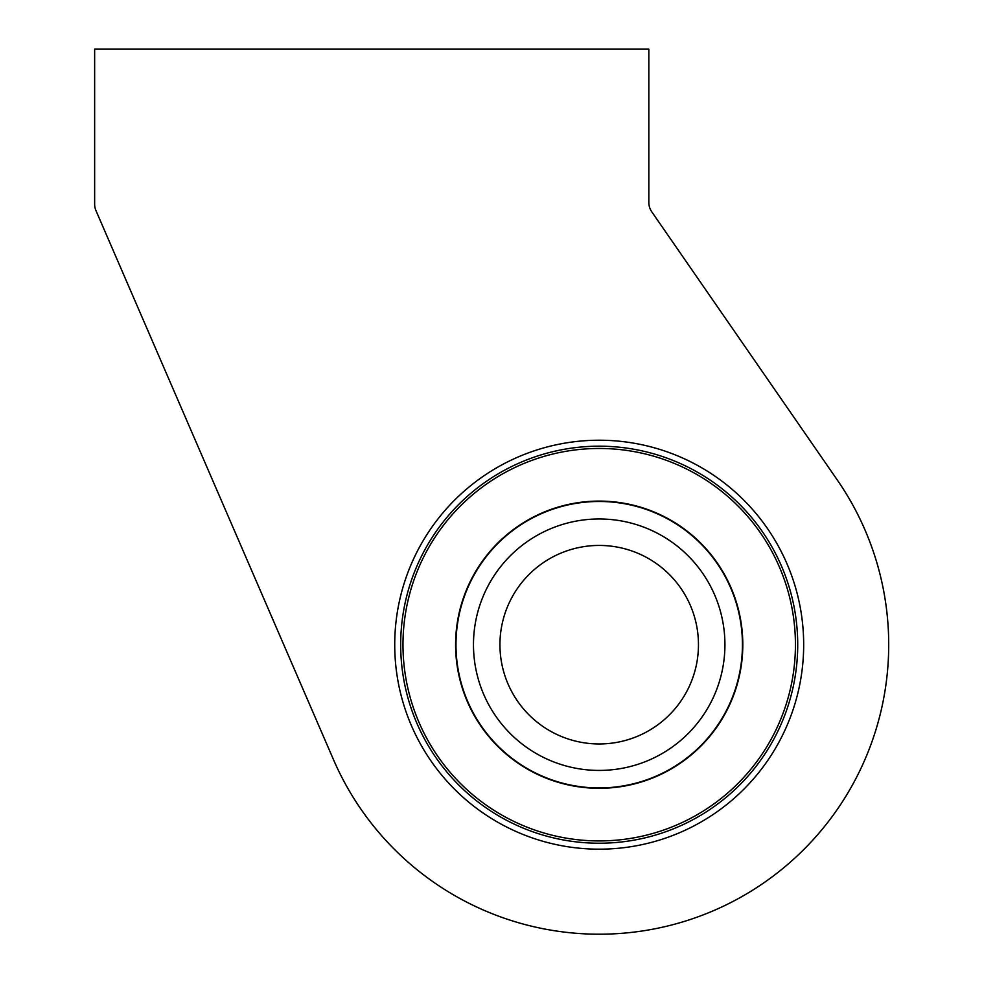 <?xml version="1.0" encoding="UTF-8"?>
<svg xmlns="http://www.w3.org/2000/svg" width="983" height="983" viewBox="0 0 983 983"><rect width="100%" height="100%" fill="white"/><g stroke="black" fill="none" stroke-linecap="round" stroke-linejoin="round"><path stroke-width="0.74" stroke-dasharray="4.92 3.69" d="M400.683 644.701A198.517 198.517 0 0 0 698.458 816.627A198.517 198.517 0 0 0 698.458 472.786A198.517 198.517 0 0 0 400.683 644.701A198.517 198.517 0 0 0 698.458 816.627A198.517 198.517 0 0 0 698.458 472.786A198.517 198.517 0 0 0 400.683 644.701A198.517 198.517 0 0 0 698.458 816.627A198.517 198.517 0 0 0 698.458 472.786A198.517 198.517 0 0 0 400.683 644.701M96.002 210.706L333.495 759.662A289.506 289.506 0 0 0 739.707 897.823A289.506 289.506 0 0 0 837.295 479.999L651.766 211.812A16.539 16.539 0 0 1 648.829 202.4L648.829 49.15L94.638 49.15L94.638 204.145A16.539 16.539 0 0 0 96.002 210.706M394.724 644.701A204.476 204.476 0 0 0 701.444 821.776A204.476 204.476 0 0 0 701.444 467.625A204.476 204.476 0 0 0 394.724 644.701M402.981 644.701A196.219 196.219 0 0 0 697.316 814.637A196.219 196.219 0 0 0 697.316 474.764A196.219 196.219 0 0 0 402.981 644.701M455.596 644.701A143.604 143.604 0 0 0 671.008 769.062A143.604 143.604 0 0 0 671.008 520.339A143.604 143.604 0 0 0 455.596 644.701M455.977 644.701A143.235 143.235 0 0 0 670.811 768.743A143.235 143.235 0 0 0 670.811 520.658A143.235 143.235 0 0 0 455.977 644.701M473.474 644.701A125.726 125.726 0 0 0 599.2 770.426A125.726 125.726 0 0 0 724.926 644.701A125.726 125.726 0 0 0 599.2 518.975A125.726 125.726 0 0 0 473.474 644.701M599.2 743.959A99.258 99.258 0 0 0 685.163 595.071A99.258 99.258 0 0 0 513.237 595.071A99.258 99.258 0 0 0 599.2 743.959"/><path stroke-width="1.47" d="M96.002 210.706L333.495 759.662A289.506 289.506 0 0 0 739.707 897.823A289.506 289.506 0 0 0 837.295 479.999L651.766 211.812A16.539 16.539 0 0 1 648.829 202.4L648.829 49.15L94.638 49.15L94.638 204.145A16.539 16.539 0 0 0 96.002 210.706M394.724 644.701A204.476 204.476 0 0 0 701.444 821.776A204.476 204.476 0 0 0 701.444 467.625A204.476 204.476 0 0 0 394.724 644.701M400.683 644.701A198.517 198.517 0 0 0 698.458 816.627A198.517 198.517 0 0 0 698.458 472.786A198.517 198.517 0 0 0 400.683 644.701M455.596 644.701A143.604 143.604 0 0 0 671.008 769.062A143.604 143.604 0 0 0 671.008 520.339A143.604 143.604 0 0 0 455.596 644.701M742.435 644.701A143.235 143.235 0 0 1 599.2 787.936A143.235 143.235 0 0 1 455.977 644.701A143.235 143.235 0 0 1 599.2 501.477A143.235 143.235 0 0 1 742.435 644.701M402.981 644.701A196.219 196.219 0 0 0 697.316 814.637A196.219 196.219 0 0 0 697.316 474.764A196.219 196.219 0 0 0 402.981 644.701M473.474 644.701A125.726 125.726 0 0 0 599.2 770.426A125.726 125.726 0 0 0 724.926 644.701A125.726 125.726 0 0 0 599.2 518.975A125.726 125.726 0 0 0 473.474 644.701M599.2 743.959A99.258 99.258 0 0 0 685.163 595.071A99.258 99.258 0 0 0 513.237 595.071A99.258 99.258 0 0 0 599.2 743.959"/></g></svg>
